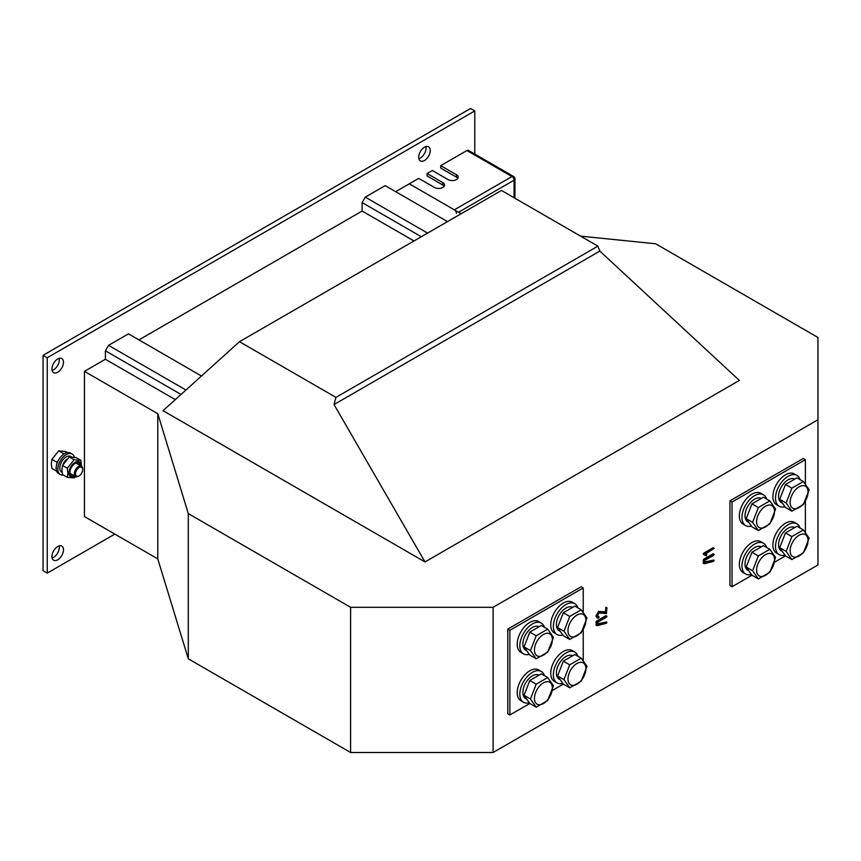 <?xml version="1.0" encoding="UTF-8"?>
<svg xmlns="http://www.w3.org/2000/svg" width="861" height="861" viewBox="0 0 861 861"><rect width="100%" height="100%" fill="white"/><g stroke="black" fill="none" stroke-linecap="round" stroke-linejoin="round"><path stroke-width="1.29" d="M418.887 158.715A8.147 4.703 120 0 0 420.286 158.101A8.147 4.703 120 0 0 425.872 146.607M424.473 160.523A8.147 4.703 120 0 0 429.8 153.344A8.147 4.703 120 0 0 428.552 146.811A8.147 4.703 120 0 0 424.473 147.22A8.147 4.703 120 0 0 419.146 154.399A8.147 4.703 120 0 0 420.405 160.932A8.147 4.703 120 0 0 424.473 160.523M52.134 370.456A8.147 4.703 120 0 0 53.533 369.853A8.147 4.703 120 0 0 59.118 358.348M57.719 372.264A8.147 4.703 120 0 0 63.047 365.086A8.147 4.703 120 0 0 61.798 358.553A8.147 4.703 120 0 0 57.719 358.962A8.147 4.703 120 0 0 52.392 366.14A8.147 4.703 120 0 0 53.64 372.673A8.147 4.703 120 0 0 57.719 372.264M52.134 558.003A8.147 4.703 120 0 0 53.533 557.401A8.147 4.703 120 0 0 59.118 545.896M57.719 559.811A8.147 4.703 120 0 0 63.047 552.633A8.147 4.703 120 0 0 61.798 546.1A8.147 4.703 120 0 0 57.719 546.509A8.147 4.703 120 0 0 52.392 553.688A8.147 4.703 120 0 0 53.64 560.22A8.147 4.703 120 0 0 57.719 559.811M181.025 394.456L105.397 350.793L105.397 359.263L84.443 371.36L157.789 413.71L157.789 558.907L188.301 658.805L350.599 752.503L493.105 752.503L817.95 564.956L817.95 337.48L655.652 243.781L580.594 236.14M461.109 213.743L409.276 183.813L395.662 191.68M474.777 154.076L474.777 110.918L47.237 357.745L47.237 573.125L114.825 534.1M84.443 371.36L84.443 516.557L157.789 558.907M105.397 350.793L108.54 345.347L185.922 390.022M201.463 376.009L128.45 333.853L108.54 345.347M421.298 236.732L362.126 202.572L362.126 211.042L138.933 339.901M362.126 202.572L365.268 197.126L427.583 233.105M447.494 221.611L385.179 185.632L365.268 197.126M413.958 240.962L362.126 211.042M175.3 399.622L105.397 359.263M157.789 413.71L188.301 513.597L350.599 607.306L493.105 607.306L493.105 752.503M817.95 419.759L493.105 607.306M425 561.932L739.362 380.433L599.826 251.089L597.911 246.138L335.941 397.384L239.487 341.699L163.03 410.686L425 561.932L334.036 404.541L335.941 397.384M239.487 341.699L501.457 190.453L597.911 246.138M474.777 110.918L470.58 108.497L43.05 355.335L43.05 570.703L47.237 573.125M47.237 357.745L43.05 355.335M596.996 617.724L595.952 615.992L598.578 611.45L605.38 611.891L605.907 607.22L606.951 607.823L606.435 613.57L599.116 612.957L597.523 615.69L598.879 616.81L597.782 616.401M606.951 622.342L606.435 623.246L597.06 625.678L595.952 625.097L596.533 625.366L595.952 625.097L596.479 621.136L605.907 615.69L606.951 616.293L606.435 617.197L597.523 622.342L597.523 624.3L606.596 621.965L597.523 623.859M705.848 555.571L703.189 554.086L703.706 553.171L713.145 547.725L714.189 548.339L705.546 553.924L706.752 554.624L706.375 555.872L703.975 554.732L703.706 553.171M714.189 560.436L713.478 561.404L704.287 563.761L703.189 563.191L703.771 563.46L703.189 563.191L703.706 559.22L713.145 553.774L714.189 554.387L713.661 555.291L704.761 560.436L704.761 562.384L713.823 560.059L704.761 561.953M805.379 483.86L805.379 459.688L803.281 458.482L729.934 500.833L729.934 585.523L732.022 586.739L751.954 575.234L746.207 567.055L751.954 552.245L763.449 545.605L769.842 549.296L775.589 557.476L769.842 572.285L758.347 578.926L752.6 570.746L758.347 555.937L769.842 549.296M583.231 612.117L583.231 587.945L581.132 586.739L507.786 629.09L507.786 713.78L509.873 714.996L529.806 703.491L524.058 695.311L529.806 680.502L541.3 673.862L547.693 677.553L553.44 685.733L547.693 700.542L536.199 707.182L530.451 699.003L536.199 684.194L547.693 677.553M583.231 660.516L583.231 629.617M583.231 587.945L509.873 630.295L509.873 714.996M552.514 690.382L563.331 684.129L557.584 675.95L563.331 661.14L574.825 654.5L581.218 658.191L586.976 666.371L581.218 681.191L569.724 687.821L563.977 679.641L569.724 664.832L581.218 658.191M509.873 630.295L507.786 629.09M805.379 459.688L732.022 502.038L732.022 586.739M774.663 562.125L785.48 555.872L779.732 547.693L785.48 532.884L796.974 526.243L803.367 529.945L809.114 538.114L803.367 552.934L791.872 559.564L786.125 551.395L791.872 536.575L803.367 529.945M805.379 532.259L805.379 501.36M732.022 502.038L729.934 500.833M704.287 563.761L703.189 560.134M703.706 560.436L714.189 554.387M704.233 553.472L714.189 548.339M597.06 625.678L595.952 622.04M596.479 622.342L606.951 616.293M597.523 615.69L599.138 617.176L598.395 618.155L597.243 617.897L595.952 615.992M596.479 616.293L599.095 611.751L605.907 612.193L605.907 608.426L606.951 607.823M350.599 607.306L350.599 752.503M188.301 513.597L188.301 658.805M334.036 404.541L599.826 251.089M454.339 209.836L511.972 176.559L466.91 150.546L440.714 165.667L440.714 168.089L456.438 177.162L456.438 174.74A5.93 3.422 0 0 1 458.17 177.162A5.93 3.422 0 0 1 454.511 180.326A5.93 3.422 0 0 1 448.054 179.583L432.33 170.51L427.099 173.535L427.099 175.956L442.812 185.029L442.812 182.607A5.93 3.422 0 0 1 444.545 185.029A5.93 3.422 0 0 1 440.886 188.193A5.93 3.422 0 0 1 434.428 187.45L418.715 178.378L409.276 183.813L454.339 209.836A2.96 1.711 60 0 1 456.438 213.463M456.438 174.74L440.714 165.667M442.812 182.607L427.099 173.535M466.91 150.546A2.96 1.711 -60 0 1 468.395 150.395L513.457 176.408A2.96 1.711 120 0 0 511.972 176.559A2.96 1.711 60 0 1 514.071 180.186L458.526 212.247M442.812 185.029A5.93 3.422 180 0 1 444.168 186.234M456.438 177.162A5.93 3.422 180 0 1 457.783 178.378M78.512 476.23L79.094 475.896A5.101 2.949 -60 0 1 75.488 473.819A5.101 2.949 -60 0 1 79.094 467.566A5.101 2.949 -60 0 1 82.71 469.643A5.101 2.949 -60 0 1 79.094 475.896L78.512 476.23A5.93 3.422 -60 0 1 75.553 476.531A5.93 3.422 -60 0 1 74.638 471.774A5.93 3.422 -60 0 1 78.512 466.554A5.93 3.422 -60 0 1 81.483 466.264A5.93 3.422 -60 0 1 82.71 468.976A5.93 3.422 -60 0 1 82.699 469.331M67.395 452.574L65.533 451.498L58.72 450.884L51.908 459.354L51.305 463.552L51.908 468.438L56.654 471.182M63.047 454.651L63.531 453.661L58.72 450.884M63.531 453.661L64.252 453.812M56.987 463.466L56.718 462.131L51.908 459.354M56.718 462.131L57.956 461.109M74.347 457.256A11.86 6.845 120 0 0 72.13 454.027A11.86 6.845 120 0 0 63.004 457.202A11.86 6.845 120 0 0 57.827 469.127A11.86 6.845 120 0 0 60.281 474.551A11.86 6.845 120 0 0 63.337 475.035M72.13 454.027L70.462 453.058A11.86 6.845 120 0 0 61.325 456.233A11.86 6.845 120 0 0 56.148 468.158A11.86 6.845 120 0 0 58.602 473.582L60.281 474.551M66.867 459.139A9.04 5.22 120 0 0 63.014 464.402M71.495 456.9L70.731 456.459A9.04 5.22 120 0 0 61.691 461.679A9.04 5.22 120 0 0 61.691 472.119L62.089 472.345M61.884 469.654L62.498 474.551L67.298 477.328L67.911 473.141L67.298 468.244L62.498 465.467L61.884 469.654M74.347 475.832A7.383 4.262 -60 0 1 69.892 472.441A7.383 4.262 -60 0 1 74.735 463.638A7.383 4.262 -60 0 1 80.277 465.564M75.316 476.391A8.664 5.005 -60 0 1 68.988 472.969A8.664 5.005 -60 0 1 75.111 462.357A8.664 5.005 -60 0 1 81.246 465.887A8.664 5.005 -60 0 1 81.246 466.124M75.693 476.607L74.111 477.93L67.298 477.328M67.298 468.244L74.111 459.774L80.923 460.377L81.504 466.275M80.923 460.377L76.112 457.6L69.311 456.997L62.498 465.467M74.111 459.774L69.311 456.997M800.106 528.062A17.78 10.267 120 0 0 796.974 523.843A17.78 10.267 120 0 0 783.273 528.611A17.78 10.267 120 0 0 775.513 546.509A17.78 10.267 120 0 0 779.194 554.645A17.78 10.267 120 0 0 784.952 555.119M796.974 523.843L794.359 522.336A17.78 10.267 120 0 0 780.658 527.093A17.78 10.267 120 0 0 772.887 544.991A17.78 10.267 120 0 0 776.579 553.139L779.194 554.645M766.581 547.413A17.78 10.267 120 0 0 763.449 543.205A17.78 10.267 120 0 0 749.737 547.973A17.78 10.267 120 0 0 741.978 565.871A17.78 10.267 120 0 0 745.658 574.007A17.78 10.267 120 0 0 751.416 574.481M763.449 543.205L760.823 541.687A17.78 10.267 120 0 0 747.122 546.455A17.78 10.267 120 0 0 739.362 564.353A17.78 10.267 120 0 0 743.043 572.49L745.658 574.007M766.581 499.014A17.78 10.267 120 0 0 763.449 494.806A17.78 10.267 120 0 0 749.737 499.574A17.78 10.267 120 0 0 741.978 517.461A17.78 10.267 120 0 0 745.658 525.608A17.78 10.267 120 0 0 751.416 526.082M763.449 494.806L760.823 493.288A17.78 10.267 120 0 0 747.122 498.056A17.78 10.267 120 0 0 739.362 515.954A17.78 10.267 120 0 0 743.043 524.091L745.658 525.608M800.106 479.663A17.78 10.267 120 0 0 796.974 475.444A17.78 10.267 120 0 0 783.273 480.212A17.78 10.267 120 0 0 775.513 498.11A17.78 10.267 120 0 0 779.194 506.246A17.78 10.267 120 0 0 784.952 506.72M796.974 475.444L794.359 473.937A17.78 10.267 120 0 0 780.658 478.694A17.78 10.267 120 0 0 772.887 496.593A17.78 10.267 120 0 0 776.579 504.74L779.194 506.246M577.957 656.319A17.78 10.267 120 0 0 574.825 652.1A17.78 10.267 120 0 0 561.124 656.868A17.78 10.267 120 0 0 553.365 674.766A17.78 10.267 120 0 0 557.045 682.902A17.78 10.267 120 0 0 562.803 683.376M574.825 652.1L572.21 650.593A17.78 10.267 120 0 0 558.509 655.35A17.78 10.267 120 0 0 550.739 673.248A17.78 10.267 120 0 0 554.43 681.395L557.045 682.902M544.432 675.67A17.78 10.267 120 0 0 541.3 671.462A17.78 10.267 120 0 0 527.589 676.229A17.78 10.267 120 0 0 519.829 694.117A17.78 10.267 120 0 0 523.51 702.264A17.78 10.267 120 0 0 529.267 702.737M541.3 671.462L538.674 669.944A17.78 10.267 120 0 0 524.973 674.712A17.78 10.267 120 0 0 517.213 692.61A17.78 10.267 120 0 0 520.894 700.746L523.51 702.264M544.432 627.271A17.78 10.267 120 0 0 541.3 623.063A17.78 10.267 120 0 0 527.589 627.83A17.78 10.267 120 0 0 519.829 645.718A17.78 10.267 120 0 0 523.51 653.865A17.78 10.267 120 0 0 529.267 654.338M541.3 623.063L538.674 621.545A17.78 10.267 120 0 0 524.973 626.313A17.78 10.267 120 0 0 517.213 644.211A17.78 10.267 120 0 0 520.894 652.347L523.51 653.865M577.957 607.909A17.78 10.267 120 0 0 574.825 603.701A17.78 10.267 120 0 0 561.124 608.469A17.78 10.267 120 0 0 553.365 626.367A17.78 10.267 120 0 0 557.045 634.503A17.78 10.267 120 0 0 562.803 634.977M574.825 603.701L572.21 602.194A17.78 10.267 120 0 0 558.509 606.951A17.78 10.267 120 0 0 550.739 624.849A17.78 10.267 120 0 0 554.43 632.996L557.045 634.503M794.757 527.524A13.485 7.781 120 0 0 781.304 535.413A13.485 7.781 120 0 0 781.347 550.922L782.455 551.567M761.232 546.886A13.485 7.781 120 0 0 747.778 554.775A13.485 7.781 120 0 0 747.811 570.283L748.919 570.929M761.232 498.487A13.485 7.781 120 0 0 747.778 506.376A13.485 7.781 120 0 0 747.811 521.884L748.919 522.53M794.757 479.125A13.485 7.781 120 0 0 781.304 487.014A13.485 7.781 120 0 0 781.347 502.523L782.455 503.168M572.608 655.781A13.485 7.781 120 0 0 559.155 663.67A13.485 7.781 120 0 0 559.198 679.178L560.307 679.824M539.083 675.142A13.485 7.781 120 0 0 525.63 683.031A13.485 7.781 120 0 0 525.662 698.54L526.771 699.186M572.608 607.382A13.485 7.781 120 0 0 559.155 615.271A13.485 7.781 120 0 0 559.198 630.779L560.307 631.425M539.083 626.743A13.485 7.781 120 0 0 525.63 634.632A13.485 7.781 120 0 0 525.662 650.141L526.771 650.787M808.048 540.428A12.667 7.318 120 0 0 799.083 535.251A12.667 7.318 120 0 0 790.129 550.771A12.667 7.318 120 0 0 799.083 555.948A12.667 7.318 120 0 0 808.048 540.428M786.125 551.395L779.732 547.693M791.872 559.564L785.48 555.872M791.872 536.575L785.48 532.884M774.513 559.79A12.667 7.318 120 0 0 765.558 554.613A12.667 7.318 120 0 0 756.593 570.133A12.667 7.318 120 0 0 765.558 575.299A12.667 7.318 120 0 0 774.513 559.79M752.6 570.746L746.207 567.055M758.347 578.926L751.954 575.234M758.347 555.937L751.954 552.245M774.513 511.391A12.667 7.318 120 0 0 765.558 506.214A12.667 7.318 120 0 0 756.593 521.734A12.667 7.318 120 0 0 765.558 526.9A12.667 7.318 120 0 0 774.513 511.391M769.842 500.898L775.589 509.077L769.842 523.886L758.347 530.527L752.6 522.347L758.347 507.538L769.842 500.898L763.449 497.206L751.954 503.846L746.207 518.656L751.954 526.835L758.347 530.527M752.6 522.347L746.207 518.656M758.347 507.538L751.954 503.846M808.048 492.029A12.667 7.318 120 0 0 799.083 486.852A12.667 7.318 120 0 0 790.129 502.372A12.667 7.318 120 0 0 799.083 507.549A12.667 7.318 120 0 0 808.048 492.029M803.367 481.536L809.114 489.715L803.367 504.535L791.872 511.165L786.125 502.985L791.872 488.176L803.367 481.536L796.974 477.844L785.48 484.485L779.732 499.294L785.48 507.473L791.872 511.165M786.125 502.985L779.732 499.294M791.872 488.176L785.48 484.485M585.9 668.685A12.667 7.318 120 0 0 576.935 663.508A12.667 7.318 120 0 0 567.98 679.028A12.667 7.318 120 0 0 576.935 684.204A12.667 7.318 120 0 0 585.9 668.685M563.977 679.641L557.584 675.95M569.724 687.821L563.331 684.129M569.724 664.832L563.331 661.14M585.9 620.286A12.667 7.318 120 0 0 576.935 615.109A12.667 7.318 120 0 0 567.98 630.629A12.667 7.318 120 0 0 576.935 635.805A12.667 7.318 120 0 0 585.9 620.286M581.218 609.792L586.976 617.972L581.218 632.792L569.724 639.422L563.977 631.242L569.724 616.433L581.218 609.792L574.825 606.101L563.331 612.741L557.584 627.551L563.331 635.73L569.724 639.422M563.977 631.242L557.584 627.551M569.724 616.433L563.331 612.741M552.364 688.047A12.667 7.318 120 0 0 543.409 682.87A12.667 7.318 120 0 0 534.444 698.389A12.667 7.318 120 0 0 543.409 703.555A12.667 7.318 120 0 0 552.364 688.047M530.451 699.003L524.058 695.311M536.199 707.182L529.806 703.491M536.199 684.194L529.806 680.502M552.364 639.648A12.667 7.318 120 0 0 543.409 634.471A12.667 7.318 120 0 0 534.444 649.99A12.667 7.318 120 0 0 543.409 655.156A12.667 7.318 120 0 0 552.364 639.648M547.693 629.154L553.44 637.334L547.693 652.143L536.199 658.783L530.451 650.604L536.199 635.795L547.693 629.154L541.3 625.463L529.806 632.103L524.058 646.912L529.806 655.092L536.199 658.783M530.451 650.604L524.058 646.912M536.199 635.795L529.806 632.103M514.071 197.729L514.071 180.186A2.96 1.711 180 0 0 514.932 178.98A2.96 2.96 0 0 0 513.457 176.408M514.932 178.98L514.932 198.234M82.71 469.643L82.71 468.976M81.483 466.264L75.876 463.024M75.553 476.531L69.956 473.292"/></g></svg>
